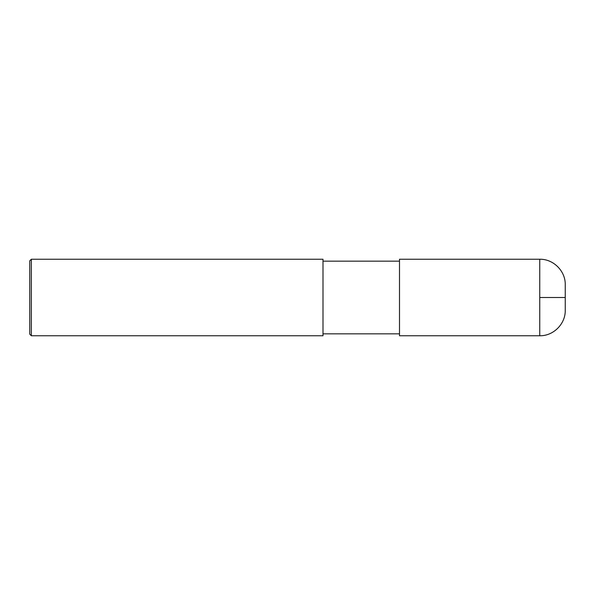 <?xml version="1.0" encoding="UTF-8"?>
<svg xmlns="http://www.w3.org/2000/svg" width="595" height="595" viewBox="0 0 595 595"><rect width="100%" height="100%" fill="white"/><g stroke="black" fill="none" stroke-linecap="round" stroke-linejoin="round"><path stroke-width="0.45" stroke-dasharray="2.98 2.23" d="M565.25 310.248L565.25 284.752M399.498 297.5L399.498 333.84L399.498 297.5M399.498 335.751L399.498 259.249M323.003 297.5L323.003 333.84L323.003 297.5M323.003 335.751L323.003 259.249M31.342 335.751L31.342 259.249M29.75 334.159L29.75 260.841M539.747 335.751L539.747 259.249"/><path stroke-width="0.89" d="M539.747 259.249C553.38 258.899 565.6 271.127 565.25 284.752L565.25 310.248C565.6 323.873 553.38 336.101 539.747 335.751L399.498 335.751L399.498 259.249L539.747 259.249L539.747 335.751M323.003 297.5L323.003 335.751L31.342 335.751L31.342 259.249L323.003 259.249L323.003 297.5M31.342 259.249L29.75 260.841L29.75 334.159L31.342 335.751M539.747 297.5L565.25 297.5M323.003 333.84L399.498 333.84M323.003 261.16L399.498 261.16"/></g></svg>
